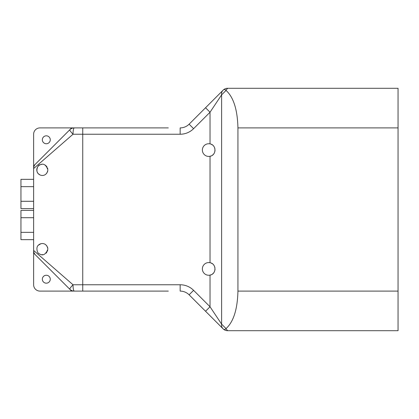 <?xml version="1.0" encoding="UTF-8"?>
<svg xmlns="http://www.w3.org/2000/svg" width="419" height="419" viewBox="0 0 419 419"><rect width="100%" height="100%" fill="white"/><g stroke="black" fill="none" stroke-linecap="round" stroke-linejoin="round"><path stroke-width="0.63" d="M33.625 210.39L20.95 210.39L20.95 239.663L33.625 239.663M33.625 217.707L20.95 217.707M33.625 232.346L20.95 232.346M33.625 179.337L20.95 179.337L20.95 208.61L33.625 208.61M33.625 186.654L20.95 186.654M33.625 201.293L20.95 201.293M168.302 127.9L82.742 127.9L168.302 127.9M39.962 127.9L74.278 127.9A6.337 6.337 0 0 0 69.795 129.759L35.484 164.07A6.337 6.337 0 0 0 33.625 168.553L33.625 134.237A6.337 6.337 0 0 1 39.962 127.9M74.278 127.9A6.337 6.337 0 0 0 69.795 129.759A6.337 0.896 45 0 0 73.021 134.237A6.337 1.252 -90 0 1 74.278 127.9L82.742 127.9L82.742 284.763L73.021 284.763A6.337 1.252 -90 0 0 74.278 291.1L39.962 291.1A6.337 6.337 0 0 1 33.625 284.763L33.625 250.447A6.337 6.337 0 0 0 35.484 254.93L69.795 289.241A6.337 6.337 0 0 0 74.278 291.1L168.302 291.1M50.264 279.216A3.96 3.96 0 0 1 44.32 282.647A3.96 3.96 0 0 1 44.32 275.786A3.96 3.96 0 0 1 50.264 279.216M50.264 139.784A3.96 3.96 0 0 1 44.32 143.214A3.96 3.96 0 0 1 44.32 136.353A3.96 3.96 0 0 1 50.264 139.784M71.654 127.9L33.625 165.929M33.625 253.071L71.654 291.1M41.916 254.642L42.733 254.642M46.121 253.17L46.808 252.395M47.473 251.217L47.703 250.515M40.774 243.79L38.38 245.23C40.397 242.842 46.713 242.077 47.886 249.111L47.886 249.069M47.766 247.954L47.52 247.126M46.949 246.032L45.587 244.617M45.441 244.513L45.048 244.272M47.886 249.111C45.729 254.569 42.9 256.14 39.407 253.82C37.024 253.568 35.783 246.859 38.38 245.23M210.029 262.718C216.565 263.745 216.565 274.089 210.029 275.115A6.337 6.337 0 0 1 202.372 268.919A6.337 6.337 0 0 1 210.029 262.718L210.029 156.282A6.337 6.337 0 0 1 202.372 150.081A6.337 6.337 0 0 1 210.029 143.885C216.565 144.911 216.565 155.255 210.029 156.282L211.338 155.847M212.491 155.166L213.449 154.286M213.905 153.71L214.533 152.574M214.931 151.285L215.041 150.353M214.968 149.106L214.591 147.734M213.936 146.498L213.601 146.058M212.506 145.011L211.312 144.309M205.551 311.249L210.029 306.766L193.594 290.33A19.012 19.012 0 0 0 180.149 284.763L180.149 291.1A12.675 12.675 0 0 1 189.11 294.814L222.934 328.632A6.337 5.368 -45 0 1 221.62 324.149L210.029 306.766L210.029 275.115L211.338 274.681M212.491 274L213.449 273.12M213.905 272.544L214.533 271.407M214.931 270.119L215.041 269.187M214.968 267.94L214.591 266.568M213.936 265.332L213.601 264.892M212.506 263.844L211.312 263.142M41.916 164.358A5.547 5.547 0 0 0 38.38 173.77C35.379 171.455 37.537 164.599 40.282 164.74C43.597 163.159 46.132 164.871 47.886 169.889C46.713 176.928 40.402 176.158 38.38 173.77L39.962 174.901M45.734 174.273L46.839 173.126M47.462 172.015L47.703 171.292M47.761 168.721L47.541 167.961M46.97 166.83L45.65 165.437M45.488 165.322L45.058 165.055M35.484 164.07A6.337 6.337 0 0 0 33.625 168.553L33.625 250.447A6.337 6.337 0 0 0 35.484 254.93M237.934 127.9L237.934 291.1C237.494 309.28 233.535 321.771 226.056 328.585L221.62 324.149L221.62 94.851A6.337 5.368 -135 0 1 222.934 90.368L205.551 107.751L210.029 112.234L221.62 94.851L226.056 90.415C233.535 97.229 237.494 109.72 237.934 127.9L398.05 127.9L398.05 88.289L227.637 88.289A6.337 6.337 0 0 0 223.154 90.148L223.149 90.153C223.945 89.278 224.872 89.331 225.93 90.315L227.637 88.289M398.05 127.9L398.05 291.1L237.934 291.1M222.934 328.632L223.154 328.852A6.337 6.337 0 0 0 227.637 330.711L398.05 330.711L398.05 291.1M342.595 88.289L398.05 88.289M205.551 107.751L189.11 124.186A12.675 12.675 0 0 1 180.149 127.9L180.149 134.237A19.012 19.012 0 0 0 193.594 128.67L210.029 112.234L210.029 143.885M33.625 168.553L73.021 134.237L180.149 134.237M69.795 289.241A6.337 0.896 135 0 1 73.021 284.763L33.625 250.447M223.149 328.847C223.945 329.722 224.872 329.669 225.93 328.685L226.056 328.585M227.637 330.711L225.93 328.685M180.149 284.763L82.742 284.763L82.742 291.1M189.11 124.186L193.594 128.67M189.11 294.814L193.594 290.33"/></g></svg>
